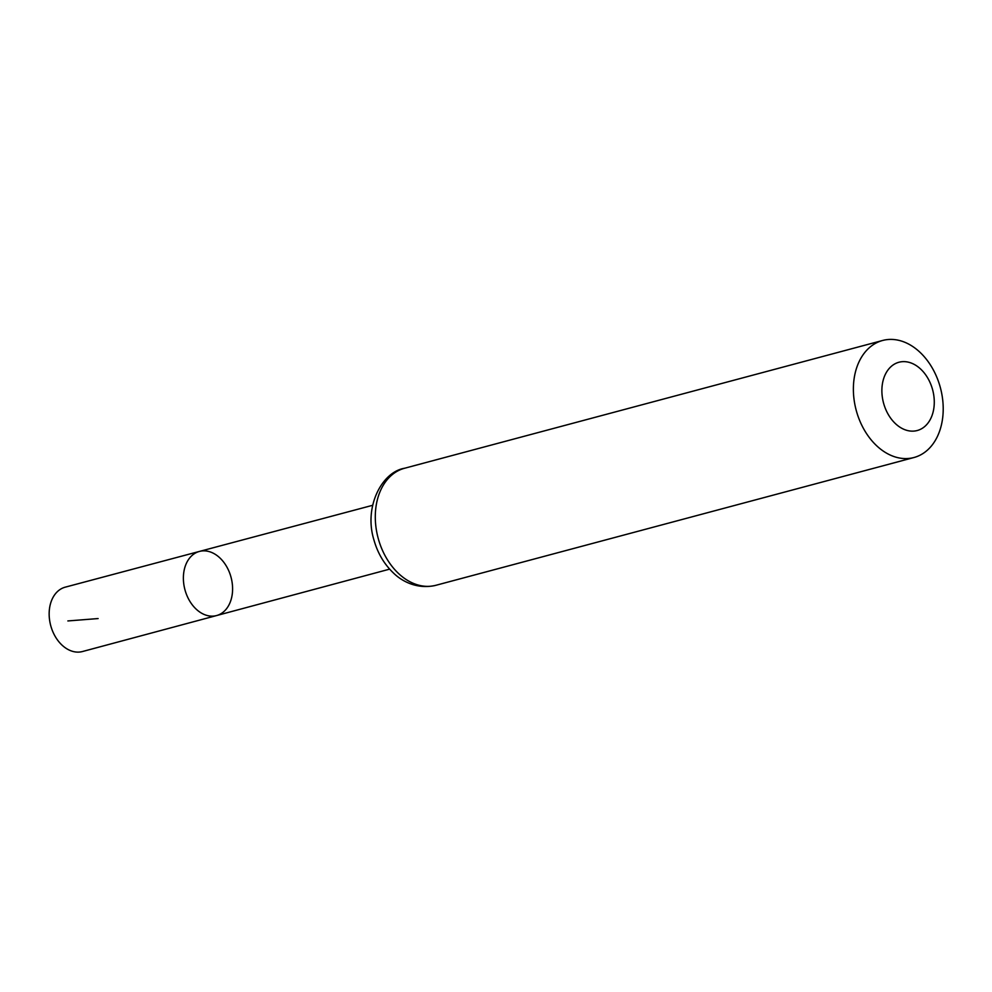 <?xml version="1.0" encoding="UTF-8"?>
<svg xmlns="http://www.w3.org/2000/svg" width="992" height="992" viewBox="0 0 992 992"><rect width="100%" height="100%" fill="white"/><g stroke="black" fill="none" stroke-linecap="round" stroke-linejoin="round"><path stroke-width="1.49" d="M216.578 615.561A33.195 23.882 -105 0 1 184.921 589.657A33.195 23.882 -105 0 1 199.429 551.428A33.195 23.882 -105 0 1 232.153 582.713A33.195 23.882 -105 0 1 216.578 615.561A33.195 23.882 -105 0 1 184.921 589.657A33.195 23.882 -105 0 1 199.429 551.428L65.274 587.152A33.319 23.969 -105 0 0 49.6 620.136A33.319 23.969 -105 0 0 82.472 651.533L389.658 569.135M933.807 395.535A35.34 25.42 -105 0 1 899.496 426.895A35.34 25.42 -105 0 1 890.928 366.705A35.34 25.42 -105 0 1 933.807 395.535M942.4 397.556A60.574 43.574 -105 0 1 913.942 457.523A60.574 43.574 -105 0 1 856.195 410.242A60.574 43.574 -105 0 1 882.657 340.467A60.574 43.574 -105 0 1 942.4 397.556M98.109 618.562L67.865 620.942M435.86 585.305A60.574 43.574 -105 0 1 378.113 538.024A60.574 43.574 -105 0 1 404.575 468.249C381.883 471.919 363.63 506.912 373.947 539.995C377.667 553.102 384.115 564.051 393.278 572.843C401.686 581.225 417.21 589.732 435.86 585.305L913.942 457.523M372.595 505.312L199.429 551.428M882.657 340.467L404.575 468.249"/></g></svg>
